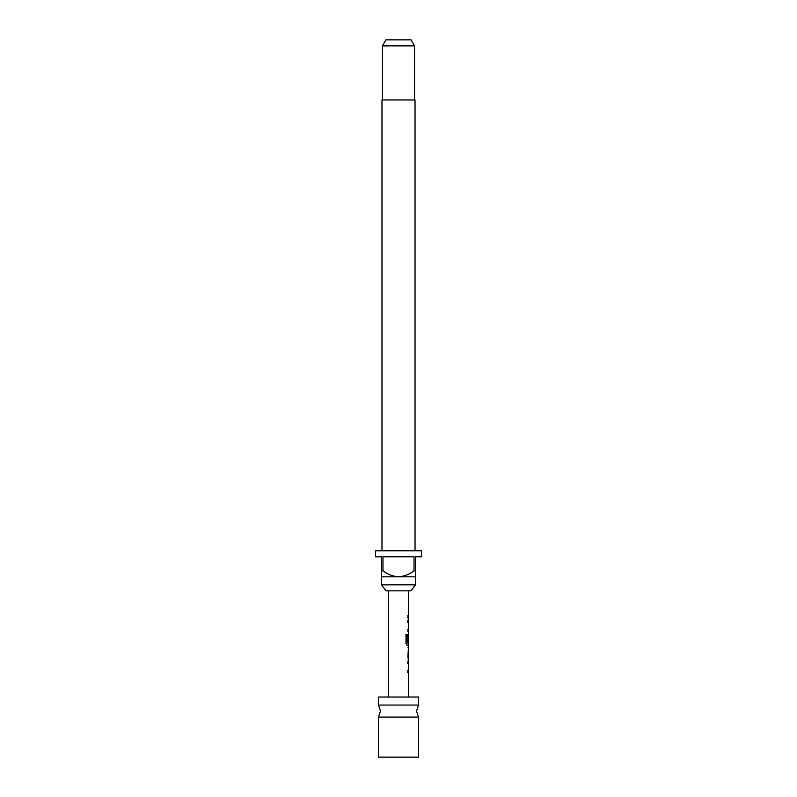<?xml version="1.0" encoding="UTF-8"?>
<svg xmlns="http://www.w3.org/2000/svg" width="797" height="797" viewBox="0 0 797 797"><rect width="100%" height="100%" fill="white"/><g stroke="black" fill="none" stroke-linecap="round" stroke-linejoin="round"><path stroke-width="1.2" d="M398.5 717.081L418.535 717.081L418.535 757.15L378.465 757.15L378.465 717.081L398.5 717.081M407.735 661.351L408.323 661.351L408.313 663.453L407.735 663.453M407.735 670.536L408.323 670.536L408.313 672.638L407.735 672.638M408.313 647.812L408.313 649.784M408.313 656.867L408.313 658.84M408.323 634.133L408.313 635.876M407.925 658.97L408.522 658.97L407.925 657.007L408.522 645.291L407.187 645.291L406.032 643.328L406.032 634.492L407.257 634.492L407.327 642.96L408.522 642.96L408.522 635.876L407.735 641.993M408.313 642.96L408.313 645.291L407.018 645.291M407.735 620.325L408.323 620.325L408.313 622.427L407.735 622.427M407.735 629.51L408.323 629.51L408.313 631.622L407.735 631.622M407.735 615.842L408.313 615.842L408.313 617.944L407.735 617.944M378.465 705.056L378.465 697.036L418.535 697.036L418.535 705.056L378.465 705.056L380.468 711.063L378.465 717.081M388.478 590.846L388.478 697.036M408.522 658.97L408.522 661.351L407.925 661.351L407.925 663.453L408.522 663.453L408.522 670.536L407.925 670.536L407.925 672.638L408.522 672.638L408.522 697.036M408.433 636.016L408.433 641.993L407.925 641.993L408.413 634.004M408.522 617.944L407.925 617.944L408.522 617.944L408.522 620.325L407.925 620.325L407.925 622.427L408.522 622.427L408.522 629.51L407.925 629.51L408.522 634.004M407.925 617.944L407.925 615.842L408.522 615.842L407.925 615.842M408.522 590.846L408.522 615.842M408.522 647.672L407.925 647.672M408.522 649.784L408.443 656.867L408.522 649.784M410.933 590.846L386.067 590.846L381.474 584.839L415.526 584.839L410.933 590.846M415.028 550.777L415.028 99.964L381.972 99.964L381.972 550.777M381.474 570.811L382.978 570.811L382.978 556.784L414.022 556.784L414.022 570.811L415.526 570.811L415.526 556.784L421.543 556.784L421.543 550.777L375.457 550.777L375.457 556.784L381.474 556.784L381.474 576.819L415.526 576.819L415.526 584.839M381.474 576.819L381.474 584.839M382.47 45.857L385.937 39.85L411.063 39.85L414.53 45.857L382.47 45.857L382.47 99.964M414.53 45.857L414.53 99.964M415.526 576.819L415.526 570.811M414.022 570.811C409.429 574.328 404.258 576.331 398.5 576.819C392.782 576.351 387.611 574.348 382.978 570.811M405.882 634.492L407.088 634.492L407.327 642.96M408.443 649.784L408.443 656.867M418.535 717.081L416.532 711.063L418.535 705.056"/></g></svg>
